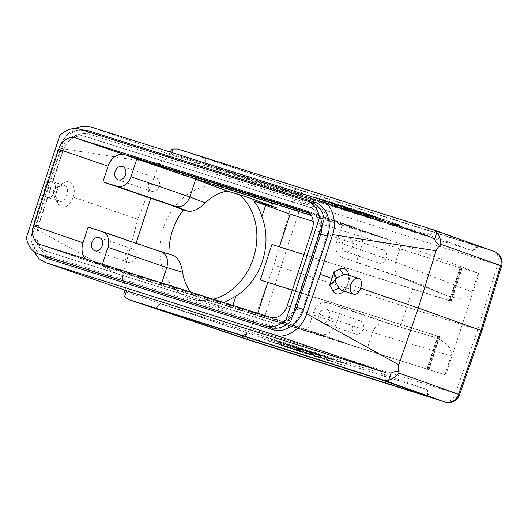 <?xml version="1.0" encoding="UTF-8"?>
<svg xmlns="http://www.w3.org/2000/svg" width="528" height="528" viewBox="0 0 528 528"><rect width="100%" height="100%" fill="white"/><g stroke="black" fill="none" stroke-linecap="round" stroke-linejoin="round"><path stroke-width="0.4" stroke-dasharray="2.64 1.98" d="M93.944 262.093L293.608 325.149L349.694 344.408L150.031 281.351L93.944 262.093L93.799 262.535L293.462 325.591L349.556 344.837L146.454 280.698L40.425 244.629M349.133 344.705L307.692 330.396L313.606 312.305A13.312 10.289 109 0 1 327.551 302.749L341.669 307.204L336.554 322.852L287.199 305.91M461.723 268.019L450.938 301L449.302 300.511L451.301 301.244L449.665 300.755L460.39 267.927L462.04 268.389L460.073 267.557L478.982 273.471L445.81 374.953L352.143 345.655M445.81 374.953L232.201 307.534L232.894 305.415M224.063 302.623L220.11 303.752L232.201 307.534M220.11 303.752L193.136 295.304L190.436 292.004M161.779 282.955L161.027 285.259L193.136 295.304M161.027 285.259L146.454 280.698M296.914 307.322L320.965 233.732L321.677 220.532L318.1 212.645L311.777 208.052L84.784 136.363C74.613 134.501 67.102 139.722 62.258 152.031L38.102 225.951C34.742 238.715 37.752 247.256 47.131 251.572L273.821 323.162L281.563 323.255L289.113 319.176L296.848 307.289M319.004 233.059L294.842 306.979A21.721 16.784 109 0 1 272.085 322.568L45.395 250.978A21.721 16.784 109 0 1 45.091 250.879A21.721 16.784 109 0 1 36.135 225.278L60.298 151.358A21.721 16.784 109 0 1 83.054 135.769L309.745 207.359A21.721 16.784 109 0 1 310.048 207.458A21.721 16.784 109 0 1 319.004 233.059L319.519 233.231M74.402 128.555L64.634 136.831L58.562 148.064L159.377 163.858L137.821 219.311L122.45 276.837L32.69 227.212L30.954 239.224L33.535 251.15M32.69 227.212L45.091 187.466L58.562 148.064M38.551 225.812L62.489 152.552A25.568 19.754 109 0 1 89.272 134.204L315.79 205.742A25.568 19.754 109 0 1 326.687 235.99L302.749 309.25A25.568 19.754 109 0 1 275.966 327.598L49.447 256.06A25.568 19.754 109 0 1 38.551 225.812C32.287 223.747 32.175 223.681 38.214 225.621C32.175 223.681 32.287 223.747 38.551 225.812M427.324 369.098L438.055 336.27L439.692 336.758L438.689 336.395L427.937 369.303M136.785 159.027L136.904 158.657L128.608 156.037M102.406 264.205L102.003 265.432M85.556 258.878A15.88 12.276 -71 0 0 89.562 261.505A15.88 12.276 -71 0 0 89.786 261.578M157.74 250.642L135.967 243.56L136.079 243.203M122.45 276.837C122.483 280.592 123.79 283.562 126.39 285.76L124.661 291.436L245.388 332.066A5.062 4.118 107.1 0 0 250.78 328.799L274.032 265.148L292.875 200.013L497.495 264.752L477.84 329.558L274.032 265.148M481.932 330.779L477.84 329.558L455.433 393.446L259.763 331.657A11.675 0.396 18.1 0 1 250.78 328.799M292.875 200.013A5.062 4.118 107.1 0 0 290.473 194.126L169.745 153.496L167.785 159.093L168.208 157.766L170.458 156.189L174.808 156.196L90.202 126.773M126.39 285.76L125.954 287.034L126.865 289.575L126.509 290.704M124.047 292.868L124.661 291.436M170.108 151.952L169.745 153.496M130.403 292.057L126.865 289.575M137.821 219.311L73.135 197.096C70.567 206.527 61.301 210.685 57.981 203.9L54.813 198.092L56.866 191.512L45.091 187.466M56.866 191.512L59.096 184.991L65.036 182.305C71.676 178.939 76.626 187.981 73.135 197.096M167.785 159.093C164.413 159.284 161.608 160.868 159.377 163.858M26.4 237.58L31.027 239.171A26.862 20.757 -71 0 0 43.421 255.737M311.718 202.6A26.862 20.757 -71 0 0 311.342 202.475L84.652 130.885A26.862 20.757 -71 0 0 64.376 137.135L59.75 135.551M64.376 137.135L31.027 239.171M297.482 350.83L301.897 352.249L297.482 350.83M298.36 348.658L302.425 349.965L297.891 348.48L297.581 349.133L297.845 348.467L298.36 348.658M300.208 351.714L297.317 350.75L300.208 351.714L301.052 349.536L302.379 349.958L297.891 348.48M301.389 352.09L302.366 349.998M299.376 351.397L300.128 349.199M298.716 351.193L299.171 348.883M297.317 350.75L297.581 349.133M298.016 350.968L298.729 348.744M296.927 350.625L297.845 348.467L301.052 349.536M298.465 351.133L298.973 348.843L298.439 351.127M292.901 346.289L303.283 349.774L292.901 346.289L292.446 348.599L299.798 351.12L300.498 348.896M314.299 353.047L325.222 356.704L314.299 353.047L313.586 355.271L311.124 354.493L311.52 352.169M283.879 343.708L292.123 346.54A63.881 0.779 -161.9 0 0 347.503 364.03L339.26 361.198A75.834 0.924 18.1 0 1 283.879 343.708L283.51 346.051L291.482 348.79L292.123 346.54M302.504 350.031L296.393 347.992L302.504 350.031M318.602 354.611L303.415 349.609L318.602 354.611L317.612 356.743L307.751 353.516L308.108 351.186L307.58 353.47L303.039 351.945L303.415 349.609M160.314 303.607L246.517 332.607L427.297 389.697L383.361 374.035L160.294 303.587L156.13 308.57M293.423 346.658L283.133 343.2L298.921 348.401L289.72 345.391L293.423 346.658L292.426 348.79L290.03 348.038L290.73 345.814M326.997 356.994A75.834 0.924 -161.9 0 0 271.616 339.504L263.373 336.673A63.881 0.779 18.1 0 1 318.754 354.163L326.997 356.994L325.915 359.093A76.039 0.924 -161.9 0 0 270.831 341.695L271.616 339.504M321.097 355.192L336.673 360.32L321.097 355.192L320.641 357.502L327.994 360.023L328.693 357.799M302.254 349.397L310.933 352.189L298.591 348.084L304.207 350.011L302.254 349.397L301.805 351.707L303.547 352.301L304.24 350.077M274.606 340.52L278.962 341.939C284.09 343.563 285.721 344.23 279.563 342.223L287.542 344.764L286.618 346.922L281.002 345.18L281.668 342.943L286.011 344.21L274.606 340.52L274.111 342.817L277.735 344.058L278.434 341.834M277.735 344.058L280.223 344.843L277.992 344.078C283.213 345.728 285.496 346.612 279.147 344.546L283.371 345.866L283.899 343.583L279.563 342.223L279.147 344.546L285.133 346.381L274.111 342.817M397.967 224.354L393.551 222.935L397.967 224.354M397.089 226.525L393.023 225.218L395.307 225.931L395.69 225.298L395.551 226.01L397.089 226.525M397.261 224.162L394.066 223.093L397.643 224.275L397.261 224.162L396.66 226.42L395.333 226.004M396.079 223.786L395.34 225.958M395.314 225.997L393.07 225.225L395.307 225.931M394.066 223.093L393.076 225.212M394.726 223.304L394.027 225.529M396.125 223.747L395.69 225.298M395.426 223.522L394.469 225.667M395.551 226.01L396.66 226.42M396.515 223.892L395.934 226.156M345.193 209.702C349.945 211.24 353.701 212.348 346.711 210.058L337.603 207.095L345.193 209.702L345.959 207.491C350.869 209.075 353.905 209.959 347.299 207.794L346.711 210.058L359.575 214.243L350.896 211.451L351.417 209.194L345.827 207.247L345.206 209.497M316.985 200.521A75.834 0.924 18.1 0 1 372.365 218.011L364.115 215.18A63.881 0.779 -161.9 0 0 308.735 197.69L316.985 200.521L317.645 198.277A76.039 0.924 18.1 0 1 372.728 215.668L372.365 218.011M384.622 222.215L392.865 225.047A63.881 0.779 18.1 0 1 337.484 207.557L329.241 204.725A75.834 0.924 -161.9 0 0 384.622 222.215L385.407 220.024L393.38 222.763L392.865 225.047M355.72 212.817L363.317 215.424L352.935 211.939L355.72 212.817L356.413 210.593L363.766 213.114L363.317 215.424M334.316 206.059L341.761 208.619L328.06 204.079L335.062 206.329L334.316 206.059L335.28 203.914L337.742 204.692L337.102 206.936M291.449 193.486L205.57 164.578L428.782 235.072L472.718 250.734L291.449 193.486L290.968 186.985L478.645 246.286L428.116 228.419L205.049 157.978L290.968 186.985M327.525 203.914L335.122 206.521L319.539 201.392L327.624 204.026L324.733 203.029L327.525 203.914L328.218 201.689L335.57 204.211L335.122 206.521M379.15 217.879L370.748 215.213L375.52 216.638L374.867 218.876L378.695 220.189L372.22 218.097L372.755 215.813L374.431 216.328L373.659 218.539L381.764 221.245L368.333 216.83L369.25 214.672L375.52 216.638L379.15 217.879L378.695 220.189M392.951 225.152L399.062 227.192L392.951 225.152M370.392 217.661L357.291 213.312L370.392 217.661L371.144 215.444L373.54 216.203L373.085 218.513M501.6 265.927L497.495 264.752A11.675 7.412 -72.5 0 0 494.05 251.44L298.386 189.644A11.675 7.412 -72.5 0 1 301.831 202.957L259.763 331.657A11.675 7.412 -72.5 0 1 249.414 340.223M444.972 401.986A11.675 7.412 -72.5 0 0 455.433 393.446L459.505 394.713M319.44 199.168L431.138 237.151L174.808 156.196M343.946 291.106L348.19 283.965L360.743 288.275M348.19 283.965L348.942 275.293M54.813 198.092L53.302 192.146L53.427 190.423L53.493 192.581L57.176 199.287L59.413 201.247L47.282 197.413L59.334 201.221C65.604 203.887 71.056 187.209 64.482 185.46L52.358 181.625L49.744 181.797C48.312 182.028 46.695 184.034 44.887 187.816C44.101 191.961 44.207 194.561 45.217 195.631L47.282 197.413C53.546 200.079 59.017 183.414 52.45 181.658L64.482 185.46L61.624 185.671L54.747 188.747L53.427 190.423L54.265 189.044L59.096 184.991M341.352 290.288L346.54 288.196L349.397 279.173L346.427 274.501M335.57 204.211L333.082 203.425L332.33 205.636M333.082 203.425L330.403 202.501L329.644 204.719M330.403 202.501L327.703 201.65L327.248 203.96M327.703 201.65L330.383 202.574L329.927 204.884M330.383 202.574L327.895 201.782L327.136 203.999M327.895 201.782L320.542 199.261L319.539 201.392M320.542 199.261L323.03 200.046L322.331 202.27M323.03 200.046L325.928 201.043L325.228 203.267M325.928 201.043L328.621 201.894L327.624 204.026M328.621 201.894L325.73 200.897L324.733 203.029M325.73 200.897L328.218 201.689M337.253 207.115L335.062 206.375L337.253 207.115L338.441 205.049L336.97 204.527L336.171 206.725M336.97 204.527L335.465 204.052L335.062 206.375M337.742 204.692L342.256 206.323L341.761 208.619M342.256 206.323L339.306 205.392L338.593 207.616M339.306 205.392L329.116 201.967L328.06 204.079M329.116 201.967L331.577 202.745L330.838 204.956M331.577 202.745L333.227 203.3L332.488 205.511M333.227 203.3L336.026 204.184L335.062 206.329M336.026 204.184L335.28 203.914M335.465 204.052L338.441 205.049M360.03 211.933L348.236 208.006L360.03 211.933L359.575 214.243M358.288 211.339L357.588 213.563M353.635 209.913L352.882 212.131M351.899 209.319L350.896 211.451M353.846 209.933L352.849 212.065M348.236 208.006L347.233 210.137M350.724 208.791L350.024 211.022M356.341 210.718L355.641 212.949M363.766 213.114L361.284 212.329L360.532 214.546M361.284 212.329L353.932 209.807L352.935 211.939M353.932 209.807L356.413 210.593M376.662 217.094L375.91 219.311M380.391 218.308L379.652 220.519M382.246 218.948L381.764 221.245M393.38 222.763A63.677 0.779 18.1 0 1 338.303 205.366L337.484 207.557M338.303 205.366L330.33 202.627L329.241 204.725M330.33 202.627A76.039 0.924 -161.9 0 0 385.407 220.024M398.792 224.618L392.489 222.585L398.792 224.618M372.728 215.668L364.756 212.929L364.115 215.18M364.756 212.929A63.677 0.779 -161.9 0 0 309.672 195.538L308.735 197.69M309.672 195.538L317.645 198.277M373.54 216.203L366.188 213.675L365.488 215.899M366.188 213.675L363 212.672L362.056 214.817M363 212.672L364.835 213.365L363.693 215.437M364.835 213.365L360.683 211.939L359.984 214.163M360.683 211.939L358.294 211.18L357.291 213.312M358.294 211.18L365.647 213.708L364.888 215.919M365.647 213.708L368.828 214.711L368.32 217.008M368.828 214.711L367 214.018L366.689 216.388M367 214.018L371.144 215.444M346.817 207.715L345.239 207.174L348.269 208.171L346.817 207.715L346.124 209.946L344.784 209.484L346.124 209.946M345.239 207.174L344.784 209.484M345.827 207.247L343.068 206.375L342.124 208.52M343.068 206.375L344.137 206.778L343.193 208.93M344.137 206.778L343.543 206.593L342.844 208.817M343.543 206.593L341.095 205.755L340.402 207.979M341.095 205.755L338.606 204.963L337.603 207.095M338.606 204.963L345.959 207.491M395.505 226.03L395.861 226.149L395.3 225.964L396.112 223.766M394.819 225.793L395.776 223.648L395.3 225.964M396.271 223.832L395.578 226.057M395.307 223.502L394.607 225.727M290.03 348.038L282.678 345.51L283.133 343.2M282.678 345.51L285.866 346.52L286.565 344.289M285.866 346.52L292.327 348.671L292.334 346.21M292.327 348.671L288.182 347.246L288.631 344.942M288.182 347.246L290.572 348.005L291.324 345.787M290.572 348.005L297.924 350.526L298.921 348.401M297.924 350.526L294.736 349.523L295.489 347.312M294.736 349.523L288.275 347.365L289.72 345.391M288.275 347.365L292.426 348.79M313.493 355.397L310.457 354.407L313.493 355.397L313.942 353.093L311.381 352.249L313.942 353.093M311.909 354.856L312.609 352.631M303.039 351.945L305.791 352.81L306.491 350.579M305.791 352.81L309.613 354.083L310.312 351.853M309.613 354.083L310.213 354.275L310.662 351.965M310.213 354.275L307.765 353.437L308.22 351.127M307.765 353.437L310.259 354.222L311.012 352.004M310.259 354.222L317.612 356.743M270.831 341.695L262.858 338.963L263.373 336.673M262.858 338.963A63.677 0.779 18.1 0 1 317.942 356.354L318.754 354.163M317.942 356.354L325.915 359.093M296.657 350.566L302.96 352.598L296.657 350.566M291.482 348.79A63.677 0.779 -161.9 0 0 346.566 366.181L347.503 364.03M346.566 366.181L338.593 363.449L339.26 361.198M338.593 363.449A76.039 0.924 18.1 0 1 283.51 346.051M327.994 360.023L330.488 360.815L331.485 358.684M330.488 360.815L327.809 359.891L328.805 357.76M327.809 359.891L330.502 360.743L331.201 358.519M330.502 360.743L333.188 361.667L333.881 359.443M333.188 361.667L335.676 362.452L336.673 360.32M335.676 362.452L328.324 359.924L329.076 357.713M328.324 359.924L325.835 359.139L326.284 356.829M325.835 359.139L328.726 360.136L329.182 357.826M328.726 360.136L326.027 359.284L326.786 357.067M326.027 359.284L323.136 358.288L323.888 356.077M323.136 358.288L320.641 357.502M320.714 355.199L318.523 354.46L320.714 355.199L320.45 357.575L317.473 356.578L318.523 354.46M317.473 356.578L318.978 357.053L319.631 354.809M311.124 354.493L321.314 357.918L322.054 355.7M321.314 357.918L324.265 358.849L325.222 356.704M324.265 358.849L319.75 357.218L320.562 355.021M319.75 357.218L317.288 356.44L317.777 354.143M317.288 356.44L318.034 356.71L318.523 354.413M318.034 356.71L315.236 355.826L315.949 353.602M315.236 355.826L313.586 355.271M318.978 357.053L320.45 357.575M303.547 352.301L309.936 354.321L310.933 352.189M309.936 354.321L308.194 353.727L308.946 351.509M308.194 353.727L306.247 353.107L306.999 350.896M306.247 353.107L300.63 351.179L301.382 348.968M300.63 351.179L298.142 350.394L298.591 348.084M298.142 350.394L303.752 352.321L304.207 350.011M303.752 352.321L301.805 351.707M299.798 351.12L302.287 351.905L303.283 349.774M302.287 351.905L294.934 349.384L295.687 347.167M294.934 349.384L292.446 348.599M280.223 344.843L281.219 342.718M277.992 344.078L278.962 341.939M300.26 351.721L299.231 351.384L300.26 351.721L300.716 349.411L300.155 349.226L300.716 349.411M299.746 351.542L300.439 349.318M299.297 351.391L299.746 349.081M298.828 351.239L299.541 349.015M292.36 290.11L438.689 336.395M438.055 336.27L292.314 290.248M449.665 300.755L271.933 244.471M450.938 301L303.97 254.588M257.05 315.328L257.723 313.256M445.012 374.708L451.156 355.898C452.318 347.926 446.252 341.557 432.967 336.798L386.311 322.925L432.967 336.798M366.716 350.216L372.497 332.521C375.5 325.09 380.101 321.895 386.311 322.925M472.058 291.964C468.494 298.828 460.258 300.109 447.348 295.799L415.226 282.097L400.726 277.497C395.353 274.626 393.631 269.438 395.571 261.934L401.353 244.24L478.203 273.154L472.058 291.964L395.571 261.934L336.679 241.712A13.312 10.289 -71 0 0 342.17 257.4A13.312 10.289 -71 0 0 342.355 257.459L414.942 281.992L400.138 327.281L341.669 307.204M342.355 257.459L401.247 277.682L446.193 295.33M460.39 267.927L313.144 221.423M150.652 248.503L161.192 251.83M401.353 244.24L342.593 223.615L336.679 241.712M189.915 177.124L136.904 158.657M135.967 243.56L88.13 227.132M329.459 317.552A7.009 5.412 -71 0 0 326.568 309.296A7.009 5.412 -71 0 0 319.169 314.16A7.009 5.412 -71 0 0 322.021 322.549A7.009 5.412 -71 0 0 329.459 317.552M270.56 317.308L319.915 334.257L307.692 330.396M319.915 334.257A15.88 12.276 -71 0 0 336.554 322.852M478.982 273.471L478.203 273.154M352.678 246.517A7.009 5.412 -71 0 0 349.787 238.26A7.009 5.412 -71 0 0 342.388 243.124A7.009 5.412 -71 0 0 345.233 251.513A7.009 5.412 -71 0 0 352.678 246.517M312.233 229.324L361.588 246.266L356.473 261.921M361.588 246.266A15.88 12.276 -71 0 0 355.04 227.548A15.88 12.276 -71 0 0 354.816 227.476L305.903 210.685M342.593 223.615L354.816 227.476M387.044 238.88L181.355 173.917M184.364 174.874L128.7 155.76M309.236 212.777L328.363 218.816L384.028 237.93M93.799 262.535L149.464 281.648M239.131 194.614A58.39 47.474 107.1 0 0 225.568 187.249A58.39 47.474 107.1 0 0 163.383 227.911A58.39 47.474 107.1 0 0 191.182 298.855A58.39 47.474 107.1 0 0 213.279 299.218M242.583 310.867A58.39 47.474 -72.9 0 1 225.7 309.494A58.39 47.474 -72.9 0 1 210.679 300.861M244.847 196.33A58.39 47.474 -72.9 0 1 260.086 197.888A58.39 47.474 -72.9 0 1 276.316 207.656M132.917 249.064A7.009 5.412 -71 0 0 125.578 254.093A7.009 5.412 -71 0 0 128.462 262.35A7.009 5.412 -71 0 0 135.861 257.479A7.009 5.412 -71 0 0 133.016 249.097A7.009 5.412 -71 0 0 132.917 249.064M360.122 320.819A7.009 5.412 -71 0 0 352.803 325.783A7.009 5.412 -71 0 0 355.667 334.105A7.009 5.412 -71 0 0 363.106 329.109A7.009 5.412 -71 0 0 360.221 320.846A7.009 5.412 -71 0 0 360.122 320.819M383.341 249.777A7.009 5.412 -71 0 0 376.022 254.747A7.009 5.412 -71 0 0 378.886 263.069A7.009 5.412 -71 0 0 386.324 258.073A7.009 5.412 -71 0 0 383.44 249.81A7.009 5.412 -71 0 0 383.341 249.777M156.136 178.028A7.009 5.412 -71 0 0 148.79 183.058A7.009 5.412 -71 0 0 151.681 191.314A7.009 5.412 -71 0 0 159.08 186.443A7.009 5.412 -71 0 0 156.235 178.061A7.009 5.412 -71 0 0 156.136 178.028M150.031 281.351L149.886 281.78M349.694 344.408L349.556 344.837M293.608 325.149L293.462 325.591M384.45 238.082L384.305 238.517L311.329 215.47M184.78 175.025L184.642 175.461M309.916 213.477L328.218 219.259L384.305 238.517M328.363 218.816L328.218 219.259M303.211 195.07L295.904 192.72L303.211 195.07M299.765 194.014L303.092 195.089L299.765 194.014M300.023 194.152L289.733 190.74L300.023 194.152M320.192 201.241L307.494 197.056L320.192 201.241M294.056 192.278L282.962 188.628L294.056 192.278M275.761 186.377L284.981 189.407L275.761 186.377M307.844 197.241L297.825 194.033L307.844 197.241M304.22 196.093L307.481 197.215L304.22 196.093M289.687 191.479L303.996 196.185L289.687 191.479M273.306 185.79L263.116 182.338L273.306 185.79M266.053 183.381L257.083 180.451L266.053 183.381M257.875 180.787L247.949 177.547L257.875 180.787M271.504 185.731L285.806 190.443L271.504 185.731M249.091 177.982L241.784 175.626L249.091 177.982M245.645 176.92L248.972 177.995L245.645 176.92M269.201 184.985L259.637 181.916L269.201 184.985M237.046 174.148L229.304 171.659L237.046 174.148M235.316 173.791L225.086 170.326L235.316 173.791M251.011 179.243L241.448 176.174L251.011 179.243M228.987 171.798L217.985 168.082L228.987 171.798M220.961 169.112L212.863 166.511L220.961 169.112M247.447 178.266L234.742 174.082L247.447 178.266M218.084 168.201L220.955 169.191L218.084 168.201M209.385 165.442L202.079 163.086L209.385 165.442M225.799 171.296L238.504 175.474L225.799 171.296M205.94 164.38L209.266 165.462L205.94 164.38M195.584 161.027L204.197 163.878L195.584 161.027M229.772 172.748L217.952 168.755L229.772 172.748M305.738 197.366L322.568 202.91L305.738 197.366M196.205 161.377L183.249 157.047L196.205 161.377M194.053 160.756L181.012 156.407L194.053 160.756M303.026 196.489L291.779 192.878L303.026 196.489M301.151 196.152L276.639 188.1L301.151 196.152M312.345 198.614L314.978 199.518L312.345 198.614M276.322 186.589L268.099 183.949L276.322 186.589M272.613 185.381L275.392 186.338L272.613 185.381M290.407 191.763L280.058 188.39L290.407 191.763M285.45 190.133L290.473 191.875L285.45 190.133M263.129 183.15L252.773 179.777L263.129 183.15M258.166 181.52L263.195 183.256L258.166 181.52M239.6 175.639L242.227 176.543L239.6 175.639M233.211 173.705L235.745 174.583L233.211 173.705M198.983 162.129L201.874 163.119L198.983 162.129M295.357 307.157L294.842 306.979M273.821 323.162L272.085 322.568M38.102 225.951L36.135 225.278M62.258 152.031L60.298 151.358M84.784 136.363L83.054 135.769M311.474 207.953L309.745 207.359M461.056 267.973L450.298 300.881M248.998 340.091A11.675 6.798 108.6 0 1 245.388 332.066M290.473 194.126A11.675 6.798 108.6 0 1 298.386 189.644L177.646 149.015M171.719 152.519L170.458 156.189M306.715 200.884L311.342 202.475M80.025 129.294L84.652 130.885M205.253 158.136L205.735 164.637L205.049 157.978M428.116 228.419L428.782 235.072M429.396 235.27L434.973 230.683M478.256 246.127L472.679 250.721M472.567 250.688L477.008 245.791M296.373 188.747L291.938 193.644M246.517 332.607L246.979 337.26M243.025 336.013L246.028 332.449M427.805 396.191L427.145 389.657M427.258 389.684L429.059 396.64M385.777 381.196L383.975 374.24M383.361 374.035L378.919 378.932M155.859 308.484L160.294 303.587M433.085 229.68L494.05 251.44A11.675 10.633 109.6 0 1 494.347 251.539M53.876 194.753L53.493 192.581M56.351 187.163L54.747 188.747M65.036 182.305L61.624 185.671M57.981 203.9L57.176 199.287M347.813 208.032L346.962 210.21M346.229 207.491L345.629 209.748M396.634 223.945L395.782 226.123M312.497 355.087L313.104 352.823M310.919 354.545L311.764 352.367M299.904 351.608L300.505 349.345M299.383 351.43L300.234 349.252M439.329 336.521L428.551 369.501M313.606 312.305L372.497 332.521L451.156 355.898M432.67 336.706L386.443 322.964L327.551 302.749M102.241 231.594L161.132 251.81M315.79 205.742L314.589 202.191M312.536 202.904L311.388 207.926M89.272 134.204L88.07 130.66M86.156 131.234L84.869 136.389M326.687 235.99L327.518 236.234M302.749 309.25L303.574 309.487M49.447 256.06L46.471 258.172M45.177 256.298L47.216 251.599M275.966 327.598L272.983 329.71M271.689 327.782L273.735 323.136M62.489 152.552C56.232 150.487 56.12 150.421 62.152 152.361C56.12 150.421 56.232 150.487 62.489 152.552M310.048 207.458L311.777 208.052M439.692 336.758L428.947 369.633M451.301 301.244L462.04 268.369M126.073 286.374L124.898 290.143M167.904 158.387L170.089 152.005M302.425 349.965L301.897 352.249M397.604 226.717L398.528 224.558M393.023 225.218L393.551 222.935M205.57 164.578L203.412 157.489M472.718 250.734L478.645 246.286M427.297 389.697L429.449 396.792M160.149 303.547L154.222 307.996M53.269 191.809L53.302 192.146M349.397 279.167L349.067 276.19M346.546 288.189L344.566 290.44M392.489 222.585L391.565 224.743M399.59 224.908L399.062 227.192M347.351 210.322L348.269 208.171M395.861 226.149L396.785 223.991M397.643 224.275L397.109 226.558M311.381 352.249L310.457 354.407M302.96 352.598L303.884 350.44M295.858 350.275L296.393 347.992M300.155 349.226L299.231 351.384M426.928 368.973L437.692 336.032M400.719 277.497L447.348 295.799M342.17 257.4L401.056 277.616M460.073 267.577L449.302 300.511M355.04 227.548L305.686 210.606M89.562 261.505L40.201 244.556M191.182 298.855L225.7 309.494M225.568 187.249L260.086 197.888M94.809 250.793L128.462 262.35M99.363 237.541L133.016 249.097M322.021 322.549L355.667 334.105M326.568 309.296L360.221 320.846M345.233 251.513L378.886 263.069M349.787 238.26L383.44 249.81M118.028 179.758L151.681 191.314M122.582 166.505L156.235 178.061M322.179 225.093L321.677 220.532M81.609 129.796L74.672 131.287L69.874 133.822L65.545 137.419L61.928 141.775L59.255 146.362L57.44 150.863L32.3 228.829L31.753 234.524L32.116 239.719L33.508 245.131L35.805 249.784L39.904 254.529M289.113 319.176L292.677 315.355"/><path stroke-width="0.79" d="M33.535 251.15L38.669 258.436L45.302 262.469L130.02 291.925M275.035 335.029C285.582 339.728 302.821 328.126 306.676 313.738L398.805 364.789C398.178 367.811 398.297 370.108 399.161 371.692C397.142 370.993 394.449 371.435 391.076 373.019L386.734 373.006L275.035 335.029L45.797 262.634M306.676 313.738L320.146 274.336L332.548 234.59C337.94 220.691 330.799 201.392 319.44 199.168L431.284 237.197L434.676 239.626L436.927 232.406C439.6 236.029 440.887 239.976 440.794 244.246L440.405 245.507C438.385 244.814 436.478 242.854 434.676 239.626M74.402 128.555L82.698 126.014L90.202 126.773L319.44 199.168M136.079 243.203L150.764 198.271L102.927 181.85L117.044 186.305A13.312 10.289 -71 0 0 130.99 176.748L136.785 159.027M124.681 154.796A15.88 12.276 -71 0 0 108.042 166.195L58.687 149.252A15.88 12.276 109 0 1 75.326 137.854L128.608 156.037M102.927 181.85L108.042 166.195M115.144 171.501A7.009 5.412 109 0 1 122.582 166.505A7.009 5.412 109 0 1 125.426 174.887A7.009 5.412 109 0 1 118.028 179.758A7.009 5.412 109 0 1 115.144 171.501M75.326 137.854L305.461 210.533A15.88 12.276 109 0 1 305.686 210.606A15.88 12.276 109 0 1 312.233 229.324L287.199 305.91A15.88 12.276 109 0 1 270.56 317.308L40.425 244.629A15.88 12.276 109 0 1 40.201 244.556A15.88 12.276 109 0 1 33.66 225.839L83.015 242.781L88.13 227.132L102.241 231.594A13.312 10.289 109 0 1 102.432 231.653A13.312 10.289 109 0 1 107.917 247.342L102.406 264.205M83.015 242.781A15.88 12.276 -71 0 0 85.556 258.878M91.925 242.537A7.009 5.412 109 0 1 99.363 237.541A7.009 5.412 109 0 1 102.208 245.929A7.009 5.412 109 0 1 94.809 250.793A7.009 5.412 109 0 1 91.925 242.537M232.894 305.415L235.924 296.149L224.063 302.623M227.218 191.03L195.664 179.276L189.882 196.97L205.207 202.917C212.203 196.376 219.542 192.41 227.218 191.03L244.847 196.33L276.316 207.656L253.724 200.904L265.61 205.333L261.888 216.718C260.047 210.467 257.327 205.194 253.724 200.904M130.99 176.748L189.882 196.977C186.721 204.435 182.074 207.616 175.936 206.527L165.455 203.214L183.407 209.887A58.39 47.474 107.1 0 0 168.973 254.041L157.74 250.642M150.764 198.271L165.455 203.214M126.509 290.704L124.615 296.795L123.922 295.416L123.882 293.548L124.898 290.143M124.615 296.795L128.324 299.482L383.889 380.193L388.628 380.173C392.931 378.794 396.304 376.385 398.732 372.946L458.548 394.291A11.675 10.633 109.6 0 1 444.86 401.947L383.889 380.193M494.347 251.539A11.675 10.633 109.6 0 1 500.617 265.591L501.6 265.927A11.675 11.675 0 0 0 494.347 251.539L433.085 229.68L177.646 149.015L172.913 149.028L171.527 149.761L170.089 152.005M290.763 321.202L324.113 219.166L319.486 217.576A26.862 20.757 -71 0 0 307.091 201.01A26.862 20.757 -71 0 0 306.715 200.884L80.025 129.294A26.862 20.757 109 0 0 59.75 135.551L26.4 237.58A26.862 20.757 -71 0 0 38.795 254.153A26.862 20.757 -71 0 0 39.171 254.272L270.488 327.452A26.862 20.757 -71 0 0 290.763 321.202L286.136 319.612A26.862 20.757 109 0 1 265.861 325.868M319.486 217.576L286.136 319.612M324.113 219.166A26.862 20.757 -71 0 0 311.718 202.6L307.091 201.01M38.795 254.153L43.421 255.737A26.862 20.757 -71 0 0 43.804 255.862L270.488 327.452M247.183 339.26L155.859 308.484L378.919 378.932L429.449 396.792L247.183 339.26L246.979 337.26M249.414 340.223A11.675 7.412 -72.5 0 1 249.302 340.19L444.972 401.986A11.675 11.675 0 0 0 459.505 394.713L458.548 394.291L480.962 330.396L481.932 330.779M386.734 373.006L130.403 292.057M433.343 229.772L436.927 232.406M440.405 245.507C438.794 246.213 437.356 247.955 436.082 250.734L332.548 234.59M398.805 364.789L418.295 308.035L436.082 250.734M360.743 288.275L418.295 308.035L480.962 330.396L500.617 265.591L440.794 244.246M320.146 274.336L331.927 278.381L329.696 284.902L332.746 290.671C335.59 295 339.326 295.145 343.946 291.106M348.942 275.293C347.536 269.471 344.494 267.399 339.801 269.075L333.98 271.801L331.927 278.381M333.98 271.801L335.366 279.464L332.442 282.731L329.696 284.902M341.273 290.261L353.318 294.063L351.252 292.281C350.249 291.212 350.137 288.611 350.922 284.467C352.73 280.685 354.354 278.678 355.786 278.447L358.479 278.302L346.427 274.501L343.556 274.705L336.686 277.787L335.366 279.464L335.438 281.622L339.101 288.321L341.352 290.288M346.348 274.474L358.479 278.302M358.486 278.309C365.053 280.064 359.588 296.729 353.318 294.063L341.352 290.281M58.687 149.252L33.66 225.839M292.314 290.248L260.324 279.992L292.36 290.11M303.97 254.588L271.933 244.471L260.324 279.992M205.207 202.917C199.492 208.745 193.901 211.563 188.437 211.372L175.936 206.527L117.044 186.305M161.192 251.83L173.969 255.644C178.53 258.509 181.388 264.046 182.549 272.257L166.808 267.557L161.779 282.955M161.139 251.81L161.317 251.876C166.822 254.575 168.656 259.802 166.808 267.557L107.917 247.342M190.436 292.004C186.575 286.592 183.942 280.012 182.549 272.257M257.723 313.256L267.782 282.5M313.144 221.423L290.116 214.15L279.437 246.84M183.407 209.887L188.437 211.372M173.969 255.644L168.973 254.041M195.664 179.276L189.915 177.124M235.924 296.149A58.39 47.474 107.1 0 0 261.888 216.718M265.61 205.333L290.116 214.15M311.329 215.47L184.642 175.461L128.555 156.202L128.7 155.76L309.236 212.777M213.279 299.218A58.39 47.474 107.1 0 0 226.829 293.344A58.39 47.474 107.1 0 0 239.131 194.614M128.555 156.202L309.916 213.477M320.892 233.706L319.519 233.231M296.729 307.626L295.357 307.157M128.324 299.482L249.091 340.124A11.675 11.675 0 0 0 249.302 340.19A11.675 7.412 -72.5 0 1 249.19 340.151A11.675 6.798 108.6 0 1 249.091 340.124A11.675 6.798 108.6 0 1 248.998 340.091M128.456 299.521L249.19 340.151L444.86 401.947A11.675 7.412 -72.5 0 0 444.972 401.986M172.913 149.028L171.719 152.519M39.171 254.272L43.804 255.862M241.778 337.491L243.025 336.013M388.628 380.173L391.076 373.019M399.161 371.692L398.732 372.946M335.438 281.622L332.442 282.731M336.686 277.787L334.917 275.141M343.556 274.705L339.801 269.075M339.101 288.321L332.746 290.671M305.903 210.685L305.461 210.533M46.444 258.172L272.963 329.71C276.375 330.785 279.946 330.858 283.681 329.941L291.159 326.535C297.224 322.139 301.363 316.457 303.593 309.494L327.538 236.24C329.855 229.706 329.848 222.704 327.525 215.233C324.403 208.065 320.087 203.716 314.576 202.178L312.536 202.904M88.07 130.654L86.156 131.234M326.687 235.99L320.859 234.069M302.749 309.25L296.914 307.322M39.904 254.529L46.451 258.172L45.177 256.298M272.983 329.71L271.689 327.782M130.211 291.991L45.302 262.469M501.6 265.927L481.945 330.733M459.505 394.713L481.919 330.818M161.317 251.876L102.432 231.653M314.569 202.178L88.057 130.64L81.609 129.796M292.677 315.355L295.528 310.589L296.842 307.289L320.786 234.029L321.644 230.749L322.179 225.093"/></g></svg>
